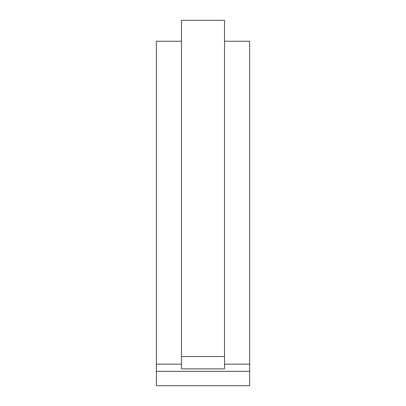<?xml version="1.0" encoding="UTF-8"?>
<svg xmlns="http://www.w3.org/2000/svg" width="406" height="406" viewBox="0 0 406 406"><rect width="100%" height="100%" fill="white"/><g stroke="black" fill="none" stroke-linecap="round" stroke-linejoin="round"><path stroke-width="0.61" d="M181.472 356.519L181.472 20.3L224.528 20.3L224.528 368.871L181.472 368.871L181.472 356.519L224.528 356.519M181.472 41.229L156.351 41.229L156.351 371.348L249.649 371.348L249.649 41.229L224.528 41.229M156.351 371.348L156.351 385.7L249.649 385.7L249.649 371.348M156.351 364.172L181.472 364.172M224.528 364.172L249.649 364.172"/></g></svg>
